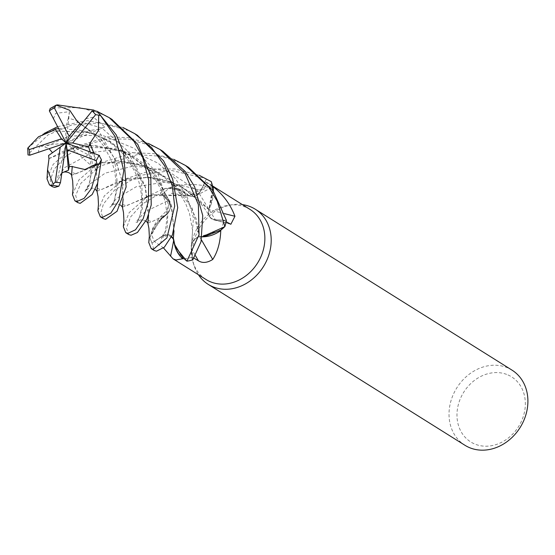 <?xml version="1.0" encoding="UTF-8"?>
<svg xmlns="http://www.w3.org/2000/svg" width="555" height="555" viewBox="0 0 555 555"><rect width="100%" height="100%" fill="white"/><g stroke="black" fill="none" stroke-linecap="round" stroke-linejoin="round"><path stroke-width="0.42" stroke-dasharray="2.77 2.08" d="M211.968 183.726L211.351 181.776A44.261 37.289 -57.9 0 0 206.307 179.154L200.91 190.393L198.933 193.279L188.742 195.603L185.599 192.717A33.89 28.548 -57.9 0 0 170.087 187.514A41.375 34.861 -57.9 0 0 169.58 187.895A41.375 34.861 -57.9 0 0 162.289 194.805L168.005 198.683L169.996 201.631L166.68 210.921C158.57 217.962 153.464 225.025 151.362 232.129A41.375 34.861 -57.9 0 0 151.473 232.718A41.375 34.861 -57.9 0 0 154.318 241.39L163.489 247.946M123.335 226.752L129.211 212.551L148.782 195.485L165.071 188.436L178.03 188.943L188.672 195.7L178.044 188.95L165.071 188.436A44.261 37.289 -57.9 0 0 160.423 193.237L168.005 200.612C171.349 204.837 171.016 209.36 166.993 214.188C171.009 209.374 171.349 204.844 168.005 200.612L160.374 193.196L142.045 204.178L130.571 216.984L126.457 228.195L128.746 234.55M147.866 223.145L151.744 221.82L166.784 214.223M160.742 218.968L149.892 237.478A44.261 37.289 -57.9 0 0 152.063 243.076L162.122 236.375C167.416 233.572 171.308 234.647 173.784 239.6A750.277 226.641 -52.2 0 1 173.646 240.447M173.444 236.395L174.09 242.521M250.027 209.415A41.375 34.861 -57.9 0 0 244.679 206.779A41.375 34.861 -57.9 0 0 229.312 205.114A41.375 34.861 -57.9 0 0 193.175 262.772A41.375 34.861 -57.9 0 0 206.078 279.54M170.087 187.514C181.853 183.92 193.986 183.504 206.488 186.265L212.586 187.035L210.886 185.405L205.204 181.804L201.104 190.49A748.23 498.071 81.3 0 0 210.886 185.405M242.375 204.622A44.338 37.352 -57.9 0 0 233.114 204.622A44.338 37.352 -57.9 0 0 194.389 266.4A44.338 37.352 -57.9 0 0 198.426 274.739M512.008 370.136A44.338 37.352 -57.9 0 0 506.278 367.306A44.338 37.352 -57.9 0 0 454.92 391.143A44.338 37.352 -57.9 0 0 464.917 445.263M506.604 374.382A38.42 32.37 -57.9 0 0 460.664 397.99A38.42 32.37 -57.9 0 0 475.718 444.402A38.42 32.37 -57.9 0 0 521.658 420.794A38.42 32.37 -57.9 0 0 506.604 374.382M224.491 213.647A750.277 453.893 175.9 0 1 208.784 209.485A9.574 8.068 -57.9 0 0 213.682 219.815A9.574 8.068 -57.9 0 0 215.333 220.057L223.762 220.349L226.107 221.722M208.784 209.485A33.89 28.548 -57.9 0 0 210.838 205.01A33.89 28.548 -57.9 0 0 213.377 191.149M97.201 188.284L101.045 189.824L117.979 181.589L147.575 177.357L181.693 186.605L208.763 209.582L210.838 205.01L213.099 190.747M222.971 228.382L224.782 226.704A44.261 37.289 -57.9 0 0 226.308 220.279L215.361 219.835C209.998 218.948 207.792 215.479 208.749 209.436C207.792 215.472 209.991 218.934 215.361 219.835L226.371 220.279M221.015 229.978A41.375 34.861 -57.9 0 0 223.762 220.349M224.775 226.711A44.261 37.289 -57.9 0 0 226.308 220.279L215.375 219.877C209.936 218.954 207.764 215.423 208.847 209.284M53.419 118.812L55.576 113.386L69.444 111.68L68.355 118.125L101.933 128.087L128.365 151.619L141.733 181.693L142.559 208.056L137.418 222.375L135.691 222.146L145.084 211.795L168.047 200.598L160.423 193.237A44.261 37.289 -57.9 0 1 165.071 188.436L169.58 187.895L185.599 192.717A33.89 28.548 -57.9 0 1 188.658 195.568A750.277 499.431 81.3 0 0 206.488 186.265M188.658 195.568A9.574 8.068 -57.9 0 0 196.116 195.637A9.574 8.068 -57.9 0 0 201.104 190.49M212.558 186.202A41.375 34.861 -57.9 0 0 209.554 184.045A41.375 34.861 -57.9 0 0 205.204 181.804M122.586 204.504L126.478 205.773L149.434 195.672L188.679 195.589L198.933 193.279L200.91 190.393L206.307 179.154L200.959 190.421C197.649 195.908 193.501 197.587 188.506 195.471M166.68 210.921A750.277 78.838 13.8 0 1 167.041 214.181A9.574 8.068 -57.9 0 0 170.496 206.765A9.574 8.068 -57.9 0 0 168.179 200.466L162.289 194.805M167.041 214.181A33.89 28.548 -57.9 0 0 163.094 216.894A33.89 28.548 -57.9 0 0 151.362 232.129M163.094 216.894L151.473 232.718L149.892 237.478L156.267 224.109L167.02 214.077L163.094 216.894M148.019 220.453L151.904 221.722L167.027 214.084M168.047 200.605C171.44 204.913 171.051 209.492 166.882 214.32M174.402 244.033A33.89 28.548 -57.9 0 1 173.798 239.6A9.574 8.068 -57.9 0 0 162.06 236.201L154.318 241.39M173.784 239.6C171.315 234.647 167.43 233.572 162.122 236.375L152.063 243.076L162.129 236.361C167.534 233.537 171.44 234.682 173.854 239.781M201.465 239.926A750.277 5.155 -120.2 0 1 199.599 236.694A9.574 8.068 -57.9 0 0 191.204 248.314L192.307 257.18L193.986 258.179M199.599 236.694A33.89 28.548 -57.9 0 0 203.928 236.784M178.571 253.6L186.792 261.134A44.261 37.289 -57.9 0 0 192.786 259.789L191.385 248.251C191.322 242.216 194.125 238.345 199.793 236.666M93.559 152.285L114.545 149.794L137.078 153.284L158.231 163.274L175.574 178.759L187.514 197.906L193.397 217.831L191.378 248.272C191.302 242.292 194.042 238.428 199.599 236.659C194.049 238.414 191.308 242.278 191.385 248.251L192.786 259.789A44.261 37.289 -57.9 0 1 186.792 261.134L183.261 258.727A41.375 34.861 -57.9 0 0 192.307 257.18M71.553 175.318L103.313 162.754L125.194 161.616L148.719 167.187L170.156 179.917L186.549 198.281L196.192 218.837L199.509 236.721L202.089 236.874M213.078 190.719L208.853 209.547M96.986 191.26L128.177 178.731L148.865 177.329L171.273 181.915L192.162 193.036L208.812 209.499L212.745 187.333M202.096 236.832L199.557 236.798M75.445 173.986L102.717 162.788L136.509 163.302L170.087 179.716L192.162 208.215L199.55 236.756L220.522 230.339M173.701 239.594L173.299 239.087M175.248 246.996L177.038 251.089M122.426 207.202L153.631 194.666L188.749 195.513M211.351 181.776A44.261 37.289 -57.9 0 0 206.307 179.154L204.844 178.37L171.384 170.42L139.097 175.581L114.601 190.025L103.431 204.018L101.024 212.211L103.279 218.594M97.895 210.796L104.305 195.901L123.203 179.619L155.879 168.956L174.839 168.97L199.176 175.283M188.547 167.395L179.411 162.428L161.096 156.274L137.272 154.623L99.969 166.118L80.974 183.212L75.674 195.478L77.776 202.61M72.476 194.632L78.942 179.862L97.624 163.767L133.297 152.75L153.728 153.603L173.743 159.34M164.946 188.457A44.331 37.352 -57.9 0 0 160.374 193.196M111.839 119.311L103.105 114.601L80.35 107.628L51.892 107.857L50.2 108.496M93.844 110.07L97.437 111.513M162.802 151.251L153.978 146.485L128.066 139.083L107.788 139.034L84.672 145.112L66.156 156.017L54.466 168.831L50.172 180.16L52.447 186.73M47.022 178.904L53.169 164.363L72.053 147.907L107.705 136.821L128.219 137.647L148.31 143.398M148.782 242.486L149.857 237.609A44.331 37.352 -57.9 0 0 152.008 243.111L154.172 250.492M137.328 135.288L128.538 130.543L100.233 122.898L71.907 124.924L47.973 134.914L28.215 154.2L28.007 154.914M27.75 148.296L46.509 132.034M57.56 126.686L87.44 120.636L122.87 127.456M191.385 248.251L192.793 259.851M94.003 153.381L97.694 183.067M93.92 153.346L97.666 183.143M90.951 152.195L96.313 158.973L96.91 170.78L92.65 165.126L90.285 151.952M52.406 130.8L90.451 132.659L109.661 141.067L126.117 154.207L145.556 187.479L148.567 214.924M149.857 237.609L149.892 237.478A44.261 37.289 -57.9 0 0 152.063 243.076L152.008 243.111M52.142 130.918L88.328 132.173L107.004 139.652L123.675 151.931L136.613 167.881L145.015 185.925L148.539 214.993M68.355 118.125L65.573 128.143L58.566 128.594M61.924 172.91L56.52 182.47L61.931 172.848M75.612 173.881L71.803 172.112M48.93 158.668L64.255 150.752L88.98 145.542M90.798 145.459L125.416 152.132L155.927 175.2L171.641 206.155L173.979 230.922M56.52 182.47L66.142 142.989L39.544 145.944L44.816 146.943L49.138 148.747M38.725 152.278L38.309 152.361L39.544 145.951M48.854 158.737L77.256 146.846L115.357 148.449L134.685 156.767L151.293 169.879L170.94 203.255L173.999 230.852M77.464 121.58L99.789 137.508L115.079 158.994L122.273 181.395L123.099 199.078M85.699 118.763L93.379 117.174L104.895 127.026L97.909 129.357L89.626 130.501L81.106 124.452L94.704 135.129L103.619 145.819L111.16 159.84L114.538 170.357L116.328 183.594L116.113 191.059L114.42 200.091L111.888 205.863L114.399 204.226L116.05 203.872L120.622 205.086M77.534 121.489L100.372 137.945L115.669 159.986L122.468 182.172L123.127 199.002M104.895 127.026L66.142 142.989L91.408 156.503M69.444 111.68L66.142 142.989L65.573 128.143M96.91 170.78L66.142 142.989L89.626 130.501M211.073 181.513A44.331 37.352 -57.9 0 0 206.335 179.085M215.333 220.057A748.23 452.658 175.9 0 0 229.68 223.797M168.179 200.466A748.23 78.623 13.8 0 0 168.005 198.683M162.06 236.201A748.23 226.024 -52.2 0 1 160.291 245.275M191.204 248.314A748.23 5.141 -120.2 0 0 195.485 255.723M92.643 165.126L89.161 185.745L84.617 192.044L88.224 185.28L105.166 173.146L134.137 165.834L168.068 171.155L197.573 190.864L215.375 219.877M162.115 236.375L167.083 228.5L168.318 204.323L158.106 174.256L134.414 148.428L101.669 135.004L68.813 136.169L44.816 146.943M97.916 129.357L114.51 158.723L117.826 186.875L113.185 204.469L109.841 207.369L116.293 198.586L136.294 186.702L167.138 181.728L200.959 190.414M57.477 104.888A44.338 37.352 -57.9 0 0 51.892 107.857M28.111 147.928A44.338 37.352 -57.9 0 0 28.215 154.2M59.829 175.997L64.096 167.943L92.137 152.667M193.175 262.772L194.389 266.4M229.312 205.114L233.114 204.622M213.682 219.815L230.852 224.275M196.116 195.637L212.586 187.035M170.496 206.765L169.996 201.631M191.558 244.901L192.592 230.505L189.532 213.502L185.495 203.165L179.203 192.62L170.038 182.005L158.314 172.834L145.403 166.347L120.255 161.359M209.554 184.045L212.496 185.89M128.177 178.731C121.288 180.902 118.173 182.116 118.832 182.38L123.203 179.626M88.432 151.876C91.755 161.699 91.492 176.254 89.036 184.031L86.434 189.942L88.703 188.374L91.97 187.93L95.189 189.151M145.736 177.302C162.927 177.905 176.518 183.892 183.871 188.86C190.92 193.036 201.409 201.971 209.408 216.138M44.379 133.339L42.867 134.338C41.868 134.268 44.837 133.131 51.768 130.918M69.333 129.475C89.917 128.982 116.432 142.108 128.954 161.616C138.653 177.031 140.644 185.113 141.754 199.509C142.795 205.392 139.367 220.078 137.335 221.785L139.763 220.189L141.414 219.822L146.055 221.036M60.988 174.006L62.063 173.042M97.624 163.767L93.504 166.375C92.789 166.146 95.862 164.953 102.717 162.788M94.794 145.417L120.296 150.53L133.165 157.072L146.069 167.52L153.971 176.962L161.401 190.205L165.175 201.299L167.187 215.416L165.432 231.525L162.781 237.713L165.14 236.152L166.791 235.771L168.096 235.743L171.495 236.978M72.046 147.907L68.175 150.363C67.745 149.982 70.769 148.809 77.256 146.846M171.211 193.237L190.094 196.165M148.782 195.485L144.168 198.385C144.411 198.336 145.785 196.63 153.631 194.666"/><path stroke-width="0.83" d="M166.784 214.223L160.742 218.968M173.701 239.594L175.248 246.996L173.701 239.594M174.402 244.033A33.89 28.548 -57.9 0 0 174.423 244.124A33.89 28.548 -57.9 0 0 182.685 258.748L176.011 259.976L173.084 258.859L206.078 279.54A41.375 34.861 -57.9 0 0 211.427 282.176A41.375 34.861 -57.9 0 0 259.358 259.927A41.375 34.861 -57.9 0 0 250.027 209.415L212.496 185.89M173.084 258.859L163.489 247.946M198.426 274.739A44.338 37.352 -57.9 0 0 208.215 284.368A44.338 37.352 -57.9 0 0 213.946 287.192A44.338 37.352 -57.9 0 0 265.304 263.354A44.338 37.352 -57.9 0 0 255.307 209.235A44.338 37.352 -57.9 0 0 249.577 206.411A44.338 37.352 -57.9 0 0 242.375 204.622M208.215 284.368L464.917 445.263A44.338 37.352 -57.9 0 0 470.647 448.093A44.338 37.352 -57.9 0 0 522.005 424.256A44.338 37.352 -57.9 0 0 512.008 370.136L255.307 209.235M224.491 213.647A750.277 453.893 175.9 0 0 234.945 216.263L230.852 224.275L226.107 221.722M213.377 191.149A33.89 28.548 -57.9 0 0 212.981 186.556C223.179 194.59 230.498 204.49 234.945 216.263M212.981 186.556A41.375 34.861 -57.9 0 0 212.558 186.202L213.099 190.747M173.743 159.34L185.564 165.522L208.964 187.312L217.234 201.215L224.872 226.613L221.015 229.978A41.375 34.861 -57.9 0 1 220.765 230.582C220.321 242.285 217.65 251.915 212.738 259.462C207.251 262.89 202.471 263.341 198.412 260.795L193.986 258.179M199.176 175.283L211.309 181.658L212.558 186.202M173.646 240.447A750.277 226.641 -52.2 0 1 170.552 256.16M182.685 258.748A41.375 34.861 -57.9 0 0 183.261 258.727A41.375 34.861 -57.9 0 0 183.268 258.727L174.423 244.124L173.299 239.087L173.979 230.922M201.465 239.926A750.277 5.155 -120.2 0 0 212.738 259.462M202.089 236.874L203.928 236.784A33.89 28.548 -57.9 0 0 220.765 230.582M203.928 236.784L221.015 229.978M212.745 187.333L211.968 183.726M220.522 230.339L222.971 228.382M177.038 251.089L177.975 252.705M178.113 252.92L178.571 253.6M103.279 218.594L105.623 219.301L117.043 211.275L126.117 186.966L123.605 152.625L116.196 134.816L97.125 111.243L92.116 110.938L66.142 142.989L72.712 142.982L95.633 114.677L98.7 115.114M89.792 143.537L98.401 130.598L98.707 115.114L100.684 115.676L115.156 136.703L123.786 170.565L118.999 200.119L110.931 213.03L102.543 217.366L100.323 216.741L97.895 210.796L98.478 204.469L98.069 196.643L96.986 191.26L97.694 183.067M77.776 202.61L80.191 203.359L92.165 194.534L97.604 183.323L101.412 159.673L98.984 155.282A41.375 34.861 -57.9 0 1 96.209 160.638L96.854 163.746L98.02 165.383L91.533 188.436L84.117 198.364L77.103 201.423L74.89 200.799L72.476 194.632M97.437 111.513L109.266 117.695L134.081 141.476L142.628 157.204L148.754 180.236L148.393 201.5L143.155 218.809L135.489 229.805L127.983 233.308L125.756 232.684L123.335 226.752L123.918 220.349L123.487 212.475L122.426 207.202L122.586 204.504M125.756 232.684L128.746 234.55L131.056 235.244L137.425 232.51L146.943 219.086L151.217 205.003L150.78 175.762L137.772 144.349L111.839 119.311M77.395 121.663L69.757 110.32L56.228 105.11L57.477 104.888L93.844 110.07M49.45 184.857L52.447 186.73L54.751 187.41L58.823 186.223L60.467 182.644L66.142 142.989L61.425 138.792L29.332 149.586L27.903 147.935L27.75 148.296L28.007 154.914L29.797 155.206L66.142 142.989L60.231 147.207L55.236 182.213L53.1 184.031L53.169 185.315L51.671 185.481L49.45 184.857L47.022 178.904L47.557 169.726L53.1 184.031M148.31 143.398L160.131 149.579L185.197 173.715L198.371 204.601L199.058 234.689L186.896 261.19L175.248 246.996M122.87 127.456L134.698 133.637L151.737 147.762L164.689 165.938L172.341 186.091L174.679 206.127L166.93 237.894L153.416 249.25L151.189 248.619L148.782 242.486M151.189 248.619L154.172 250.492L156.496 251.186L164.349 247.204L172.411 234.945L177.718 207.667L172.667 179.015L163.524 160.77L137.328 135.288M44.379 133.339L57.56 126.686M224.775 226.711L202.096 236.832M211.351 181.776L213.078 190.719M90.014 143.585L94.003 153.381M90.285 151.952L88.606 146.936L89.896 143.565L93.92 153.346M97.666 183.143L97.201 188.284M99.567 155.504L66.142 142.989L68.459 170.219L69.264 166.576L72.268 166.486L71.803 172.112M224.872 226.613A44.331 37.352 -57.9 0 0 226.371 220.279L213.044 190.663L188.547 167.395L185.564 165.522M52.184 130.98L38.572 136.731L27.903 147.935M148.567 214.924L147.866 223.145L148.906 228.299L149.35 236.229L148.768 242.701M148.539 214.993L148.019 220.453M56.228 105.11L50.2 108.496L49.353 110.889L66.142 142.989L48.597 155.49L48.93 158.668M58.566 128.594L55.16 129.01L52.142 130.918M186.896 261.19A44.331 37.352 -57.9 0 0 192.793 259.851L201.021 241.696L202.748 215.555L194.604 186.73L185.321 171.599L162.802 151.251M61.931 172.848L68.459 170.219M72.247 166.368L71.553 175.318L72.65 180.805L73.045 188.596L72.462 194.847M72.282 166.604L84.915 169.532L96.854 163.746M88.98 145.542L90.798 145.459M49.138 148.747L52.496 152.687M49.006 158.612L47.55 169.726M173.999 230.852L173.417 236.555M123.099 199.078L122.62 204.296M79.636 123.571L81.106 124.445L77.464 121.58M123.127 199.002L122.551 204.719M88.606 146.936L72.712 142.982M55.16 129.01L61.425 138.792M48.597 155.49L60.231 147.207M79.885 123.723L69.132 136.183L54.3 107.85L56.09 105.346M69.264 166.576L66.142 142.989L69.132 136.183M67.21 149.794L96.209 160.638M195.485 255.723A748.23 5.141 -120.2 0 0 198.412 260.795M100.684 115.676A44.338 37.352 -57.9 0 0 97.125 111.243M98.02 165.383A44.338 37.352 -57.9 0 0 101.412 159.673M53.169 185.315A44.338 37.352 -57.9 0 0 58.823 186.223M92.137 152.667L93.559 152.285M55.236 182.213A41.375 34.861 -57.9 0 0 60.467 182.644M29.332 149.586A41.375 34.861 -57.9 0 0 29.797 155.206M95.633 114.677A41.375 34.861 -57.9 0 0 92.116 110.938M54.3 107.85A41.375 34.861 -57.9 0 0 49.353 110.889M103.313 218.614L100.323 216.741M77.88 202.672L74.89 200.799M97.215 188.228L97.153 188.596M95.189 189.151L96.952 191.093M146.055 221.036L147.824 222.985M61.876 173.181L62.063 173.042C64.026 170.933 70.298 172.001 71.699 175.47M171.495 236.978L173.264 238.927M120.622 205.086L122.391 207.036M137.689 135.51L134.705 133.644M163.114 151.453L160.131 149.579M112.256 119.575L109.266 117.702"/></g></svg>
